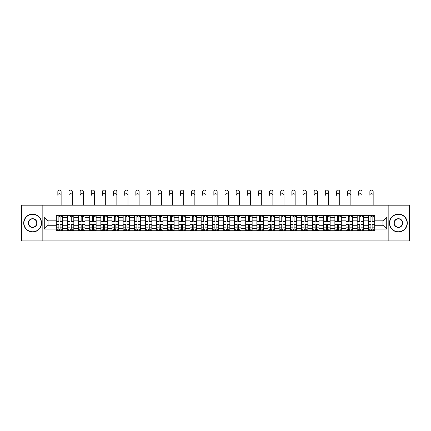 <?xml version="1.0" encoding="UTF-8"?>
<svg xmlns="http://www.w3.org/2000/svg" width="431" height="431" viewBox="0 0 431 431"><rect width="100%" height="100%" fill="white"/><g stroke="black" fill="none" stroke-linecap="round" stroke-linejoin="round"><path stroke-width="0.65" d="M388.164 240.913L409.45 240.913L409.45 205.194L21.55 205.194L21.55 240.913L388.164 240.913L388.164 205.194M67.414 230.736L67.414 217.553L62.7 217.553L62.7 230.736M62.7 217.553L62.7 215.376M67.414 217.553L67.414 215.376M73.841 215.376L73.841 230.736M78.555 230.736L78.555 215.376M84.988 215.376L84.988 230.736M89.702 230.736L89.702 215.376M96.129 215.376L96.129 230.736M100.843 230.736L100.843 215.376M107.276 215.376L107.276 230.736M111.99 230.736L111.99 215.376M118.417 215.376L118.417 230.736M123.131 230.736L123.131 215.376M129.564 215.376L129.564 230.736M134.278 230.736L134.278 215.376M140.705 215.376L140.705 230.736M145.419 230.736L145.419 215.376M151.852 215.376L151.852 230.736M156.566 230.736L156.566 215.376M162.993 215.376L162.993 230.736M167.707 230.736L167.707 215.376M174.14 215.376L174.14 230.736M178.854 230.736L178.854 215.376M185.282 215.376L185.282 230.736M189.996 230.736L189.996 215.376M196.428 215.376L196.428 230.736M201.142 230.736L201.142 215.376M207.57 215.376L207.57 230.736M212.284 230.736L212.284 215.376M218.716 215.376L218.716 230.736M223.43 230.736L223.43 215.376M229.858 215.376L229.858 230.736M234.572 230.736L234.572 215.376M241.004 215.376L241.004 230.736M245.718 230.736L245.718 215.376M252.146 215.376L252.146 230.736M256.86 230.736L256.86 215.376M263.293 215.376L263.293 230.736M268.007 230.736L268.007 215.376M274.434 215.376L274.434 230.736M279.148 230.736L279.148 215.376M285.581 215.376L285.581 230.736M290.295 230.736L290.295 215.376M296.722 215.376L296.722 230.736M301.436 230.736L301.436 215.376M307.869 215.376L307.869 230.736M312.583 230.736L312.583 215.376M319.01 215.376L319.01 230.736M323.724 230.736L323.724 215.376M330.157 215.376L330.157 230.736M334.871 230.736L334.871 215.376M341.298 215.376L341.298 230.736M346.012 230.736L346.012 215.376M352.445 215.376L352.445 230.736M357.159 230.736L357.159 215.376M363.586 215.376L363.586 230.736M368.3 230.736L368.3 215.376M368.3 225.268L363.586 225.268M357.159 225.268L352.445 225.268M346.012 225.268L341.298 225.268M334.871 225.268L330.157 225.268M323.724 225.268L319.01 225.268M312.583 225.268L307.869 225.268M301.436 225.268L296.722 225.268M290.295 225.268L285.581 225.268M279.148 225.268L274.434 225.268M268.007 225.268L263.293 225.268M256.86 225.268L252.146 225.268M245.718 225.268L241.004 225.268M234.572 225.268L229.858 225.268M223.43 225.268L218.716 225.268M212.284 225.268L207.57 225.268M201.142 225.268L196.428 225.268M189.996 225.268L185.282 225.268M178.854 225.268L174.14 225.268M167.707 225.268L162.993 225.268M156.566 225.268L151.852 225.268M145.419 225.268L140.705 225.268M134.278 225.268L129.564 225.268M123.131 225.268L118.417 225.268M111.99 225.268L107.276 225.268M100.843 225.268L96.129 225.268M89.702 225.268L84.988 225.268M78.555 225.268L73.841 225.268M67.414 225.268L62.7 225.268M368.3 220.839L363.586 220.839M357.159 220.839L352.445 220.839M346.012 220.839L341.298 220.839M334.871 220.839L330.157 220.839M323.724 220.839L319.01 220.839M312.583 220.839L307.869 220.839M301.436 220.839L296.722 220.839M290.295 220.839L285.581 220.839M279.148 220.839L274.434 220.839M268.007 220.839L263.293 220.839M256.86 220.839L252.146 220.839M245.718 220.839L241.004 220.839M234.572 220.839L229.858 220.839M223.43 220.839L218.716 220.839M212.284 220.839L207.57 220.839M201.142 220.839L196.428 220.839M189.996 220.839L185.282 220.839M178.854 220.839L174.14 220.839M167.707 220.839L162.993 220.839M156.566 220.839L151.852 220.839M145.419 220.839L140.705 220.839M134.278 220.839L129.564 220.839M123.131 220.839L118.417 220.839M111.99 220.839L107.276 220.839M100.843 220.839L96.129 220.839M89.702 220.839L84.988 220.839M78.555 220.839L73.841 220.839M67.414 220.839L62.7 220.839M48.051 225.268L56.267 225.268L56.267 220.839L48.051 220.839L48.051 225.268L44.269 229.055L44.269 217.052L56.267 217.052L56.267 220.839M374.733 220.839L374.733 225.268L382.949 225.268L382.949 220.839L374.733 220.839L374.733 215.376L56.267 215.376L56.267 217.052M374.733 217.052L386.731 217.052L386.731 229.055L374.733 229.055L374.733 225.268M56.267 225.268L56.267 230.736L374.733 230.736L374.733 229.055M56.267 229.055L44.269 229.055M42.836 240.913L42.836 205.194M60.092 229.664L58.875 229.664M58.875 216.448L60.092 216.448M71.234 229.664L70.021 229.664M70.021 216.448L71.234 216.448M82.38 229.664L81.163 229.664M81.163 216.448L82.38 216.448M93.522 229.664L92.309 229.664M92.309 216.448L93.522 216.448M104.668 229.664L103.451 229.664M103.451 216.448L104.668 216.448M115.81 229.664L114.598 229.664M114.598 216.448L115.81 216.448M126.956 229.664L125.739 229.664M125.739 216.448L126.956 216.448M138.098 229.664L136.886 229.664M136.886 216.448L138.098 216.448M149.245 229.664L148.027 229.664M148.027 216.448L149.245 216.448M160.386 229.664L159.174 229.664M159.174 216.448L160.386 216.448M171.533 229.664L170.315 229.664M170.315 216.448L171.533 216.448M182.674 229.664L181.462 229.664M181.462 216.448L182.674 216.448M193.821 229.664L192.603 229.664M192.603 216.448L193.821 216.448M204.962 229.664L203.75 229.664M203.75 216.448L204.962 216.448M216.109 229.664L214.891 229.664M214.891 216.448L216.109 216.448M227.25 229.664L226.038 229.664M226.038 216.448L227.25 216.448M238.397 229.664L237.179 229.664M237.179 216.448L238.397 216.448M249.538 229.664L248.326 229.664M248.326 216.448L249.538 216.448M260.685 229.664L259.467 229.664M259.467 216.448L260.685 216.448M271.826 229.664L270.614 229.664M270.614 216.448L271.826 216.448M282.973 229.664L281.755 229.664M281.755 216.448L282.973 216.448M294.114 229.664L292.902 229.664M292.902 216.448L294.114 216.448M305.261 229.664L304.044 229.664M304.044 216.448L305.261 216.448M316.402 229.664L315.19 229.664M315.19 216.448L316.402 216.448M327.549 229.664L326.332 229.664M326.332 216.448L327.549 216.448M338.691 229.664L337.478 229.664M337.478 216.448L338.691 216.448M349.837 229.664L348.62 229.664M348.62 216.448L349.837 216.448M360.979 229.664L359.766 229.664M359.766 216.448L360.979 216.448M372.125 229.664L370.908 229.664M370.908 216.448L372.125 216.448M44.269 217.052L48.051 220.839M382.949 225.268L386.731 229.055M382.949 220.839L386.731 217.052M61.127 195.302A1.643 1.643 87.7 0 0 59.483 193.659A1.643 1.643 87.7 0 0 57.84 195.302L57.84 191.73A1.643 1.643 0 0 1 59.483 190.087A1.643 1.643 0 0 1 61.127 191.73L61.127 205.194M60.092 221.367L62.662 221.518L60.092 221.518L60.092 215.446L62.662 215.446L61.234 215.446M62.662 221.367L62.662 215.446M58.875 216.373L60.092 216.373M61.234 216.373L61.735 216.373M57.732 215.446L56.305 215.446L56.305 221.518L58.875 221.518L58.875 215.446L60.092 215.446M56.305 215.446L58.875 215.446M58.875 224.74L56.305 224.589L58.875 224.589L58.875 230.66L56.305 230.66L57.732 230.66M56.305 224.74L56.305 230.66M60.092 229.734L58.875 229.734M61.735 229.734L61.234 229.734M57.732 229.734L57.231 229.734M61.234 230.66L62.662 230.66L62.662 224.589L60.092 224.589L60.092 230.66L57.84 230.66M62.662 230.66L61.127 230.66M72.268 195.302A1.643 1.643 87.7 0 0 70.625 193.659A1.643 1.643 87.7 0 0 68.982 195.302L68.982 191.73A1.643 1.643 0 0 1 70.625 190.087A1.643 1.643 0 0 1 72.268 191.73L72.268 205.194M71.234 221.367L73.803 221.518L71.234 221.518L71.234 215.446L73.803 215.446L72.376 215.446M73.803 221.367L73.803 215.446M70.021 216.373L71.234 216.373M72.376 216.373L72.877 216.373M68.879 215.446L67.446 215.446L67.446 221.518L70.021 221.518L70.021 215.446L71.234 215.446M67.446 215.446L70.021 215.446M83.415 195.302A1.643 1.643 87.7 0 0 81.771 193.659A1.643 1.643 87.7 0 0 80.128 195.302L80.128 191.73A1.643 1.643 0 0 1 81.771 190.087A1.643 1.643 0 0 1 83.415 191.73L83.415 205.194M82.38 221.367L84.95 221.518L82.38 221.518L82.38 215.446L84.95 215.446L83.522 215.446M84.95 221.367L84.95 215.446M81.163 216.373L82.38 216.373M83.522 216.373L84.023 216.373M80.021 215.446L78.593 215.446L78.593 221.518L81.163 221.518L81.163 215.446L82.38 215.446M78.593 215.446L81.163 215.446M70.021 224.74L67.446 224.589L70.021 224.589L70.021 230.66L67.446 230.66L68.879 230.66M67.446 224.74L67.446 230.66M71.234 229.734L70.021 229.734M72.877 229.734L72.376 229.734M68.879 229.734L68.378 229.734M72.376 230.66L73.803 230.66L73.803 224.589L71.234 224.589L71.234 230.66L68.982 230.66M73.803 230.66L72.268 230.66M81.163 224.74L78.593 224.589L81.163 224.589L81.163 230.66L78.593 230.66L80.021 230.66M78.593 224.74L78.593 230.66M82.38 229.734L81.163 229.734M84.023 229.734L83.522 229.734M80.021 229.734L79.519 229.734M83.522 230.66L84.95 230.66L84.95 224.589L82.38 224.589L82.38 230.66L80.128 230.66M84.95 230.66L83.415 230.66M32.621 231.77A8.717 8.717 0 0 0 41.338 223.053A8.717 8.717 0 0 0 32.621 214.342A8.717 8.717 0 0 0 23.91 223.053A8.717 8.717 0 0 0 32.621 231.77M32.621 214.126A8.927 8.927 0 0 1 41.554 223.053A8.927 8.927 0 0 1 32.621 231.986A8.927 8.927 0 0 1 23.694 223.053A8.927 8.927 0 0 1 32.621 214.126M32.621 227.412A4.358 4.358 0 0 1 28.263 223.053A4.358 4.358 0 0 1 32.621 218.695A4.358 4.358 0 0 1 36.98 223.053A4.358 4.358 0 0 1 32.621 227.412M32.621 218.91A4.143 4.143 0 0 0 28.478 223.053A4.143 4.143 0 0 0 32.621 227.196A4.143 4.143 0 0 0 36.764 223.053A4.143 4.143 0 0 0 32.621 218.91M398.379 231.77A8.717 8.717 0 0 0 407.09 223.053A8.717 8.717 0 0 0 398.379 214.342A8.717 8.717 0 0 0 389.662 223.053A8.717 8.717 0 0 0 398.379 231.77M398.379 214.126A8.927 8.927 0 0 1 407.306 223.053A8.927 8.927 0 0 1 398.379 231.986A8.927 8.927 0 0 1 389.446 223.053A8.927 8.927 0 0 1 398.379 214.126M398.379 227.412A4.358 4.358 0 0 1 394.02 223.053A4.358 4.358 0 0 1 398.379 218.695A4.358 4.358 0 0 1 402.737 223.053A4.358 4.358 0 0 1 398.379 227.412M398.379 218.91A4.143 4.143 0 0 0 394.236 223.053A4.143 4.143 0 0 0 398.379 227.196A4.143 4.143 0 0 0 402.522 223.053A4.143 4.143 0 0 0 398.379 218.91M94.556 195.302A1.643 1.643 87.7 0 0 92.913 193.659A1.643 1.643 87.7 0 0 91.27 195.302L91.27 191.73A1.643 1.643 0 0 1 92.913 190.087A1.643 1.643 0 0 1 94.556 191.73L94.556 205.194M93.522 221.367L96.091 221.518L93.522 221.518L93.522 215.446L96.091 215.446L94.664 215.446M96.091 221.367L96.091 215.446M92.309 216.373L93.522 216.373M94.664 216.373L95.165 216.373M91.167 215.446L89.734 215.446L89.734 221.518L92.309 221.518L92.309 215.446L93.522 215.446M89.734 215.446L92.309 215.446M105.703 195.302A1.643 1.643 87.7 0 0 104.06 193.659A1.643 1.643 87.7 0 0 102.416 195.302L102.416 191.73A1.643 1.643 0 0 1 104.06 190.087A1.643 1.643 0 0 1 105.703 191.73L105.703 205.194M104.668 221.367L107.238 221.518L104.668 221.518L104.668 215.446L107.238 215.446L105.81 215.446M107.238 221.367L107.238 215.446M103.451 216.373L104.668 216.373M105.81 216.373L106.312 216.373M102.309 215.446L100.881 215.446L100.881 221.518L103.451 221.518L103.451 215.446L104.668 215.446M100.881 215.446L103.451 215.446M116.844 195.302A1.643 1.643 87.7 0 0 115.201 193.659A1.643 1.643 87.7 0 0 113.558 195.302L113.558 191.73A1.643 1.643 0 0 1 115.201 190.087A1.643 1.643 0 0 1 116.844 191.73L116.844 205.194M115.81 221.367L118.38 221.518L115.81 221.518L115.81 215.446L118.38 215.446L116.952 215.446M118.38 221.367L118.38 215.446M114.598 216.373L115.81 216.373M116.952 216.373L117.453 216.373M113.455 215.446L112.022 215.446L112.022 221.518L114.598 221.518L114.598 215.446L115.81 215.446M112.022 215.446L114.598 215.446M92.309 224.74L89.734 224.589L92.309 224.589L92.309 230.66L89.734 230.66L91.167 230.66M89.734 224.74L89.734 230.66M93.522 229.734L92.309 229.734M95.165 229.734L94.664 229.734M91.167 229.734L90.666 229.734M94.664 230.66L96.091 230.66L96.091 224.589L93.522 224.589L93.522 230.66L91.27 230.66M96.091 230.66L94.556 230.66M103.451 224.74L100.881 224.589L103.451 224.589L103.451 230.66L100.881 230.66L102.309 230.66M100.881 224.74L100.881 230.66M104.668 229.734L103.451 229.734M106.312 229.734L105.81 229.734M102.309 229.734L101.808 229.734M105.81 230.66L107.238 230.66L107.238 224.589L104.668 224.589L104.668 230.66L102.416 230.66M107.238 230.66L105.703 230.66M114.598 224.74L112.022 224.589L114.598 224.589L114.598 230.66L112.022 230.66L113.455 230.66M112.022 224.74L112.022 230.66M115.81 229.734L114.598 229.734M117.453 229.734L116.952 229.734M113.455 229.734L112.954 229.734M116.952 230.66L118.38 230.66L118.38 224.589L115.81 224.589L115.81 230.66L113.558 230.66M118.38 230.66L116.844 230.66M127.991 195.302A1.643 1.643 87.7 0 0 126.348 193.659A1.643 1.643 87.7 0 0 124.704 195.302L124.704 191.73A1.643 1.643 0 0 1 126.348 190.087A1.643 1.643 0 0 1 127.991 191.73L127.991 205.194M126.956 221.367L129.526 221.518L126.956 221.518L126.956 215.446L129.526 215.446L128.099 215.446M129.526 221.367L129.526 215.446M125.739 216.373L126.956 216.373M128.099 216.373L128.6 216.373M124.597 215.446L123.169 215.446L123.169 221.518L125.739 221.518L125.739 215.446L126.956 215.446M123.169 215.446L125.739 215.446M125.739 224.74L123.169 224.589L125.739 224.589L125.739 230.66L123.169 230.66L124.597 230.66M123.169 224.74L123.169 230.66M126.956 229.734L125.739 229.734M128.6 229.734L128.099 229.734M124.597 229.734L124.096 229.734M128.099 230.66L129.526 230.66L129.526 224.589L126.956 224.589L126.956 230.66L124.704 230.66M129.526 230.66L127.991 230.66M139.132 195.302A1.643 1.643 87.7 0 0 137.489 193.659A1.643 1.643 87.7 0 0 135.846 195.302L135.846 191.73A1.643 1.643 0 0 1 137.489 190.087A1.643 1.643 0 0 1 139.132 191.73L139.132 205.194M138.098 221.367L140.668 221.518L138.098 221.518L138.098 215.446L140.668 215.446L139.24 215.446M140.668 221.367L140.668 215.446M136.886 216.373L138.098 216.373M139.24 216.373L139.741 216.373M135.743 215.446L134.31 215.446L134.31 221.518L136.886 221.518L136.886 215.446L138.098 215.446M134.31 215.446L136.886 215.446M136.886 224.74L134.31 224.589L136.886 224.589L136.886 230.66L134.31 230.66L135.743 230.66M134.31 224.74L134.31 230.66M138.098 229.734L136.886 229.734M139.741 229.734L139.24 229.734M135.743 229.734L135.242 229.734M139.24 230.66L140.668 230.66L140.668 224.589L138.098 224.589L138.098 230.66L135.846 230.66M140.668 230.66L139.132 230.66M150.279 195.302A1.643 1.643 87.7 0 0 148.636 193.659A1.643 1.643 87.7 0 0 146.993 195.302L146.993 191.73A1.643 1.643 0 0 1 148.636 190.087A1.643 1.643 0 0 1 150.279 191.73L150.279 205.194M149.245 221.367L151.814 221.518L149.245 221.518L149.245 215.446L151.814 215.446L150.387 215.446M151.814 221.367L151.814 215.446M148.027 216.373L149.245 216.373M150.387 216.373L150.888 216.373M146.885 215.446L145.457 215.446L145.457 221.518L148.027 221.518L148.027 215.446L149.245 215.446M145.457 215.446L148.027 215.446M148.027 224.74L145.457 224.589L148.027 224.589L148.027 230.66L145.457 230.66L146.885 230.66M145.457 224.74L145.457 230.66M149.245 229.734L148.027 229.734M150.888 229.734L150.387 229.734M146.885 229.734L146.384 229.734M150.387 230.66L151.814 230.66L151.814 224.589L149.245 224.589L149.245 230.66L146.993 230.66M151.814 230.66L150.279 230.66M161.42 195.302A1.643 1.643 87.7 0 0 159.777 193.659A1.643 1.643 87.7 0 0 158.134 195.302L158.134 191.73A1.643 1.643 0 0 1 159.777 190.087A1.643 1.643 0 0 1 161.42 191.73L161.42 205.194M160.386 221.367L162.961 221.518L160.386 221.518L160.386 215.446L162.961 215.446L161.528 215.446M162.961 221.367L162.961 215.446M159.174 216.373L160.386 216.373M161.528 216.373L162.029 216.373M158.032 215.446L156.598 215.446L156.598 221.518L159.174 221.518L159.174 215.446L160.386 215.446M156.598 215.446L159.174 215.446M159.174 224.74L156.598 224.589L159.174 224.589L159.174 230.66L156.598 230.66L158.032 230.66M156.598 224.74L156.598 230.66M160.386 229.734L159.174 229.734M162.029 229.734L161.528 229.734M158.032 229.734L157.53 229.734M161.528 230.66L162.961 230.66L162.961 224.589L160.386 224.589L160.386 230.66L158.134 230.66M162.961 230.66L161.42 230.66M172.567 195.302A1.643 1.643 87.7 0 0 170.924 193.659A1.643 1.643 87.7 0 0 169.281 195.302L169.281 191.73A1.643 1.643 0 0 1 170.924 190.087A1.643 1.643 0 0 1 172.567 191.73L172.567 205.194M171.533 221.367L174.102 221.518L171.533 221.518L171.533 215.446L174.102 215.446L172.675 215.446M174.102 221.367L174.102 215.446M170.315 216.373L171.533 216.373M172.675 216.373L173.176 216.373M169.173 215.446L167.745 215.446L167.745 221.518L170.315 221.518L170.315 215.446L171.533 215.446M167.745 215.446L170.315 215.446M170.315 224.74L167.745 224.589L170.315 224.589L170.315 230.66L167.745 230.66L169.173 230.66M167.745 224.74L167.745 230.66M171.533 229.734L170.315 229.734M173.176 229.734L172.675 229.734M169.173 229.734L168.672 229.734M172.675 230.66L174.102 230.66L174.102 224.589L171.533 224.589L171.533 230.66L169.281 230.66M174.102 230.66L172.567 230.66M183.708 195.302A1.643 1.643 87.7 0 0 182.065 193.659A1.643 1.643 87.7 0 0 180.427 195.302L180.427 191.73A1.643 1.643 0 0 1 182.065 190.087A1.643 1.643 0 0 1 183.708 191.73L183.708 205.194M182.674 221.367L185.249 221.518L182.674 221.518L182.674 215.446L185.249 215.446L183.816 215.446M185.249 221.367L185.249 215.446M181.462 216.373L182.674 216.373M183.816 216.373L184.317 216.373M180.32 215.446L178.887 215.446L178.887 221.518L181.462 221.518L181.462 215.446L182.674 215.446M178.887 215.446L181.462 215.446M181.462 224.74L178.887 224.589L181.462 224.589L181.462 230.66L178.887 230.66L180.32 230.66M178.887 224.74L178.887 230.66M182.674 229.734L181.462 229.734M184.317 229.734L183.816 229.734M180.32 229.734L179.819 229.734M183.816 230.66L185.249 230.66L185.249 224.589L182.674 224.589L182.674 230.66L180.427 230.66M185.249 230.66L183.708 230.66M194.855 195.302A1.643 1.643 87.7 0 0 193.212 193.659A1.643 1.643 87.7 0 0 191.569 195.302L191.569 191.73A1.643 1.643 0 0 1 193.212 190.087A1.643 1.643 0 0 1 194.855 191.73L194.855 205.194M193.821 221.367L196.391 221.518L193.821 221.518L193.821 215.446L196.391 215.446L194.963 215.446M196.391 221.367L196.391 215.446M192.603 216.373L193.821 216.373M194.963 216.373L195.464 216.373M191.461 215.446L190.033 215.446L190.033 221.518L192.603 221.518L192.603 215.446L193.821 215.446M190.033 215.446L192.603 215.446M192.603 224.74L190.033 224.589L192.603 224.589L192.603 230.66L190.033 230.66L191.461 230.66M190.033 224.74L190.033 230.66M193.821 229.734L192.603 229.734M195.464 229.734L194.963 229.734M191.461 229.734L190.96 229.734M194.963 230.66L196.391 230.66L196.391 224.589L193.821 224.589L193.821 230.66L191.569 230.66M196.391 230.66L194.855 230.66M205.996 195.302A1.643 1.643 87.7 0 0 204.353 193.659A1.643 1.643 87.7 0 0 202.715 195.302L202.715 191.73A1.643 1.643 0 0 1 204.353 190.087A1.643 1.643 0 0 1 205.996 191.73L205.996 205.194M204.962 221.367L207.537 221.518L204.962 221.518L204.962 215.446L207.537 215.446L206.104 215.446M207.537 221.367L207.537 215.446M203.75 216.373L204.962 216.373M206.104 216.373L206.605 216.373M202.608 215.446L201.175 215.446L201.175 221.518L203.75 221.518L203.75 215.446L204.962 215.446M201.175 215.446L203.75 215.446M203.75 224.74L201.175 224.589L203.75 224.589L203.75 230.66L201.175 230.66L202.608 230.66M201.175 224.74L201.175 230.66M204.962 229.734L203.75 229.734M206.605 229.734L206.104 229.734M202.608 229.734L202.107 229.734M206.104 230.66L207.537 230.66L207.537 224.589L204.962 224.589L204.962 230.66L202.715 230.66M207.537 230.66L205.996 230.66M217.143 195.302A1.643 1.643 87.7 0 0 215.5 193.659A1.643 1.643 87.7 0 0 213.857 195.302L213.857 191.73A1.643 1.643 0 0 1 215.5 190.087A1.643 1.643 0 0 1 217.143 191.73L217.143 205.194M216.109 221.367L218.679 221.518L216.109 221.518L216.109 215.446L218.679 215.446L217.251 215.446M218.679 221.367L218.679 215.446M214.891 216.373L216.109 216.373M217.251 216.373L217.752 216.373M213.749 215.446L212.321 215.446L212.321 221.518L214.891 221.518L214.891 215.446L216.109 215.446M212.321 215.446L214.891 215.446M214.891 224.74L212.321 224.589L214.891 224.589L214.891 230.66L212.321 230.66L213.749 230.66M212.321 224.74L212.321 230.66M216.109 229.734L214.891 229.734M217.752 229.734L217.251 229.734M213.749 229.734L213.248 229.734M217.251 230.66L218.679 230.66L218.679 224.589L216.109 224.589L216.109 230.66L213.857 230.66M218.679 230.66L217.143 230.66M228.285 195.302A1.643 1.643 87.7 0 0 226.647 193.659A1.643 1.643 87.7 0 0 225.004 195.302L225.004 191.73A1.643 1.643 0 0 1 226.647 190.087A1.643 1.643 0 0 1 228.285 191.73L228.285 205.194M227.25 221.367L229.825 221.518L227.25 221.518L227.25 215.446L229.825 215.446L228.392 215.446M229.825 221.367L229.825 215.446M226.038 216.373L227.25 216.373M228.392 216.373L228.893 216.373M224.896 215.446L223.463 215.446L223.463 221.518L226.038 221.518L226.038 215.446L227.25 215.446M223.463 215.446L226.038 215.446M226.038 224.74L223.463 224.589L226.038 224.589L226.038 230.66L223.463 230.66L224.896 230.66M223.463 224.74L223.463 230.66M227.25 229.734L226.038 229.734M228.893 229.734L228.392 229.734M224.896 229.734L224.395 229.734M228.392 230.66L229.825 230.66L229.825 224.589L227.25 224.589L227.25 230.66L225.004 230.66M229.825 230.66L228.285 230.66M239.431 195.302A1.643 1.643 87.7 0 0 237.788 193.659A1.643 1.643 87.7 0 0 236.145 195.302L236.145 191.73A1.643 1.643 0 0 1 237.788 190.087A1.643 1.643 0 0 1 239.431 191.73L239.431 205.194M238.397 221.367L240.967 221.518L238.397 221.518L238.397 215.446L240.967 215.446L239.539 215.446M240.967 221.367L240.967 215.446M237.179 216.373L238.397 216.373M239.539 216.373L240.04 216.373M236.037 215.446L234.609 215.446L234.609 221.518L237.179 221.518L237.179 215.446L238.397 215.446M234.609 215.446L237.179 215.446M237.179 224.74L234.609 224.589L237.179 224.589L237.179 230.66L234.609 230.66L236.037 230.66M234.609 224.74L234.609 230.66M238.397 229.734L237.179 229.734M240.04 229.734L239.539 229.734M236.037 229.734L235.536 229.734M239.539 230.66L240.967 230.66L240.967 224.589L238.397 224.589L238.397 230.66L236.145 230.66M240.967 230.66L239.431 230.66M250.573 195.302A1.643 1.643 87.7 0 0 248.935 193.659A1.643 1.643 87.7 0 0 247.292 195.302L247.292 191.73A1.643 1.643 0 0 1 248.935 190.087A1.643 1.643 0 0 1 250.573 191.73L250.573 205.194M249.538 221.367L252.113 221.518L249.538 221.518L249.538 215.446L252.113 215.446L250.68 215.446M252.113 221.367L252.113 215.446M248.326 216.373L249.538 216.373M250.68 216.373L251.181 216.373M247.184 215.446L245.751 215.446L245.751 221.518L248.326 221.518L248.326 215.446L249.538 215.446M245.751 215.446L248.326 215.446M248.326 224.74L245.751 224.589L248.326 224.589L248.326 230.66L245.751 230.66L247.184 230.66M245.751 224.74L245.751 230.66M249.538 229.734L248.326 229.734M251.181 229.734L250.68 229.734M247.184 229.734L246.683 229.734M250.68 230.66L252.113 230.66L252.113 224.589L249.538 224.589L249.538 230.66L247.292 230.66M252.113 230.66L250.573 230.66M261.719 195.302A1.643 1.643 87.7 0 0 260.076 193.659A1.643 1.643 87.7 0 0 258.433 195.302L258.433 191.73A1.643 1.643 0 0 1 260.076 190.087A1.643 1.643 0 0 1 261.719 191.73L261.719 205.194M260.685 221.367L263.255 221.518L260.685 221.518L260.685 215.446L263.255 215.446L261.827 215.446M263.255 221.367L263.255 215.446M259.467 216.373L260.685 216.373M261.827 216.373L262.328 216.373M258.325 215.446L256.898 215.446L256.898 221.518L259.467 221.518L259.467 215.446L260.685 215.446M256.898 215.446L259.467 215.446M259.467 224.74L256.898 224.589L259.467 224.589L259.467 230.66L256.898 230.66L258.325 230.66M256.898 224.74L256.898 230.66M260.685 229.734L259.467 229.734M262.328 229.734L261.827 229.734M258.325 229.734L257.824 229.734M261.827 230.66L263.255 230.66L263.255 224.589L260.685 224.589L260.685 230.66L258.433 230.66M263.255 230.66L261.719 230.66M272.866 195.302A1.643 1.643 87.7 0 0 271.223 193.659A1.643 1.643 87.7 0 0 269.58 195.302L269.58 191.73A1.643 1.643 0 0 1 271.223 190.087A1.643 1.643 0 0 1 272.866 191.73L272.866 205.194M271.826 221.367L274.402 221.518L271.826 221.518L271.826 215.446L274.402 215.446L272.968 215.446M274.402 221.367L274.402 215.446M270.614 216.373L271.826 216.373M272.968 216.373L273.469 216.373M269.472 215.446L268.039 215.446L268.039 221.518L270.614 221.518L270.614 215.446L271.826 215.446M268.039 215.446L270.614 215.446M270.614 224.74L268.039 224.589L270.614 224.589L270.614 230.66L268.039 230.66L269.472 230.66M268.039 224.74L268.039 230.66M271.826 229.734L270.614 229.734M273.469 229.734L272.968 229.734M269.472 229.734L268.971 229.734M272.968 230.66L274.402 230.66L274.402 224.589L271.826 224.589L271.826 230.66L269.58 230.66M274.402 230.66L272.866 230.66M284.007 195.302A1.643 1.643 87.7 0 0 282.364 193.659A1.643 1.643 87.7 0 0 280.721 195.302L280.721 191.73A1.643 1.643 0 0 1 282.364 190.087A1.643 1.643 0 0 1 284.007 191.73L284.007 205.194M282.973 221.367L285.543 221.518L282.973 221.518L282.973 215.446L285.543 215.446L284.115 215.446M285.543 221.367L285.543 215.446M281.755 216.373L282.973 216.373M284.115 216.373L284.616 216.373M280.613 215.446L279.186 215.446L279.186 221.518L281.755 221.518L281.755 215.446L282.973 215.446M279.186 215.446L281.755 215.446M281.755 224.74L279.186 224.589L281.755 224.589L281.755 230.66L279.186 230.66L280.613 230.66M279.186 224.74L279.186 230.66M282.973 229.734L281.755 229.734M284.616 229.734L284.115 229.734M280.613 229.734L280.112 229.734M284.115 230.66L285.543 230.66L285.543 224.589L282.973 224.589L282.973 230.66L280.721 230.66M285.543 230.66L284.007 230.66M295.154 195.302A1.643 1.643 87.7 0 0 293.511 193.659A1.643 1.643 87.7 0 0 291.868 195.302L291.868 191.73A1.643 1.643 0 0 1 293.511 190.087A1.643 1.643 0 0 1 295.154 191.73L295.154 205.194M294.114 221.367L296.69 221.518L294.114 221.518L294.114 215.446L296.69 215.446L295.257 215.446M296.69 221.367L296.69 215.446M292.902 216.373L294.114 216.373M295.257 216.373L295.758 216.373M291.76 215.446L290.332 215.446L290.332 221.518L292.902 221.518L292.902 215.446L294.114 215.446M290.332 215.446L292.902 215.446M292.902 224.74L290.332 224.589L292.902 224.589L292.902 230.66L290.332 230.66L291.76 230.66M290.332 224.74L290.332 230.66M294.114 229.734L292.902 229.734M295.758 229.734L295.257 229.734M291.76 229.734L291.259 229.734M295.257 230.66L296.69 230.66L296.69 224.589L294.114 224.589L294.114 230.66L291.868 230.66M296.69 230.66L295.154 230.66M306.296 195.302A1.643 1.643 87.7 0 0 304.652 193.659A1.643 1.643 87.7 0 0 303.009 195.302L303.009 191.73A1.643 1.643 0 0 1 304.652 190.087A1.643 1.643 0 0 1 306.296 191.73L306.296 205.194M305.261 221.367L307.831 221.518L305.261 221.518L305.261 215.446L307.831 215.446L306.403 215.446M307.831 221.367L307.831 215.446M304.044 216.373L305.261 216.373M306.403 216.373L306.904 216.373M302.901 215.446L301.474 215.446L301.474 221.518L304.044 221.518L304.044 215.446L305.261 215.446M301.474 215.446L304.044 215.446M304.044 224.74L301.474 224.589L304.044 224.589L304.044 230.66L301.474 230.66L302.901 230.66M301.474 224.74L301.474 230.66M305.261 229.734L304.044 229.734M306.904 229.734L306.403 229.734M302.901 229.734L302.4 229.734M306.403 230.66L307.831 230.66L307.831 224.589L305.261 224.589L305.261 230.66L303.009 230.66M307.831 230.66L306.296 230.66M317.442 195.302A1.643 1.643 87.7 0 0 315.799 193.659A1.643 1.643 87.7 0 0 314.156 195.302L314.156 191.73A1.643 1.643 0 0 1 315.799 190.087A1.643 1.643 0 0 1 317.442 191.73L317.442 205.194M316.402 221.367L318.978 221.518L316.402 221.518L316.402 215.446L318.978 215.446L317.545 215.446M318.978 221.367L318.978 215.446M315.19 216.373L316.402 216.373M317.545 216.373L318.046 216.373M314.048 215.446L312.62 215.446L312.62 221.518L315.19 221.518L315.19 215.446L316.402 215.446M312.62 215.446L315.19 215.446M315.19 224.74L312.62 224.589L315.19 224.589L315.19 230.66L312.62 230.66L314.048 230.66M312.62 224.74L312.62 230.66M316.402 229.734L315.19 229.734M318.046 229.734L317.545 229.734M314.048 229.734L313.547 229.734M317.545 230.66L318.978 230.66L318.978 224.589L316.402 224.589L316.402 230.66L314.156 230.66M318.978 230.66L317.442 230.66M328.584 195.302A1.643 1.643 87.7 0 0 326.94 193.659A1.643 1.643 87.7 0 0 325.297 195.302L325.297 191.73A1.643 1.643 0 0 1 326.94 190.087A1.643 1.643 0 0 1 328.584 191.73L328.584 205.194M327.549 221.367L330.119 221.518L327.549 221.518L327.549 215.446L330.119 215.446L328.691 215.446M330.119 221.367L330.119 215.446M326.332 216.373L327.549 216.373M328.691 216.373L329.192 216.373M325.19 215.446L323.762 215.446L323.762 221.518L326.332 221.518L326.332 215.446L327.549 215.446M323.762 215.446L326.332 215.446M326.332 224.74L323.762 224.589L326.332 224.589L326.332 230.66L323.762 230.66L325.19 230.66M323.762 224.74L323.762 230.66M327.549 229.734L326.332 229.734M329.192 229.734L328.691 229.734M325.19 229.734L324.688 229.734M328.691 230.66L330.119 230.66L330.119 224.589L327.549 224.589L327.549 230.66L325.297 230.66M330.119 230.66L328.584 230.66M339.73 195.302A1.643 1.643 87.7 0 0 338.087 193.659A1.643 1.643 87.7 0 0 336.444 195.302L336.444 191.73A1.643 1.643 0 0 1 338.087 190.087A1.643 1.643 0 0 1 339.73 191.73L339.73 205.194M338.691 221.367L341.266 221.518L338.691 221.518L338.691 215.446L341.266 215.446L339.833 215.446M341.266 221.367L341.266 215.446M337.478 216.373L338.691 216.373M339.833 216.373L340.334 216.373M336.336 215.446L334.909 215.446L334.909 221.518L337.478 221.518L337.478 215.446L338.691 215.446M334.909 215.446L337.478 215.446M337.478 224.74L334.909 224.589L337.478 224.589L337.478 230.66L334.909 230.66L336.336 230.66M334.909 224.74L334.909 230.66M338.691 229.734L337.478 229.734M340.334 229.734L339.833 229.734M336.336 229.734L335.835 229.734M339.833 230.66L341.266 230.66L341.266 224.589L338.691 224.589L338.691 230.66L336.444 230.66M341.266 230.66L339.73 230.66M350.872 195.302A1.643 1.643 87.7 0 0 349.229 193.659A1.643 1.643 87.7 0 0 347.585 195.302L347.585 191.73A1.643 1.643 0 0 1 349.229 190.087A1.643 1.643 0 0 1 350.872 191.73L350.872 205.194M349.837 221.367L352.407 221.518L349.837 221.518L349.837 215.446L352.407 215.446L350.979 215.446M352.407 221.367L352.407 215.446M348.62 216.373L349.837 216.373M350.979 216.373L351.48 216.373M347.478 215.446L346.05 215.446L346.05 221.518L348.62 221.518L348.62 215.446L349.837 215.446M346.05 215.446L348.62 215.446M348.62 224.74L346.05 224.589L348.62 224.589L348.62 230.66L346.05 230.66L347.478 230.66M346.05 224.74L346.05 230.66M349.837 229.734L348.62 229.734M351.48 229.734L350.979 229.734M347.478 229.734L346.977 229.734M350.979 230.66L352.407 230.66L352.407 224.589L349.837 224.589L349.837 230.66L347.585 230.66M352.407 230.66L350.872 230.66M362.018 195.302A1.643 1.643 87.7 0 0 360.375 193.659A1.643 1.643 87.7 0 0 358.732 195.302L358.732 191.73A1.643 1.643 0 0 1 360.375 190.087A1.643 1.643 0 0 1 362.018 191.73L362.018 205.194M360.979 221.367L363.554 221.518L360.979 221.518L360.979 215.446L363.554 215.446L362.121 215.446M363.554 221.367L363.554 215.446M359.766 216.373L360.979 216.373M362.121 216.373L362.622 216.373M358.624 215.446L357.197 215.446L357.197 221.518L359.766 221.518L359.766 215.446L360.979 215.446M357.197 215.446L359.766 215.446M359.766 224.74L357.197 224.589L359.766 224.589L359.766 230.66L357.197 230.66L358.624 230.66M357.197 224.74L357.197 230.66M360.979 229.734L359.766 229.734M362.622 229.734L362.121 229.734M358.624 229.734L358.123 229.734M362.121 230.66L363.554 230.66L363.554 224.589L360.979 224.589L360.979 230.66L358.732 230.66M363.554 230.66L362.018 230.66M373.16 195.302A1.643 1.643 87.7 0 0 371.517 193.659A1.643 1.643 87.7 0 0 369.873 195.302L369.873 191.73A1.643 1.643 0 0 1 371.517 190.087A1.643 1.643 0 0 1 373.16 191.73L373.16 205.194M372.125 221.367L374.695 221.518L372.125 221.518L372.125 215.446L374.695 215.446L373.268 215.446M374.695 221.367L374.695 215.446M370.908 216.373L372.125 216.373M373.268 216.373L373.769 216.373M369.766 215.446L368.338 215.446L368.338 221.518L370.908 221.518L370.908 215.446L372.125 215.446M368.338 215.446L370.908 215.446M370.908 224.74L368.338 224.589L370.908 224.589L370.908 230.66L368.338 230.66L369.766 230.66M368.338 224.74L368.338 230.66M372.125 229.734L370.908 229.734M373.769 229.734L373.268 229.734M369.766 229.734L369.265 229.734M373.268 230.66L374.695 230.66L374.695 224.589L372.125 224.589L372.125 230.66L369.873 230.66M374.695 230.66L373.16 230.66M357.159 217.553L352.445 217.553M346.012 217.553L341.298 217.553M334.871 217.553L330.157 217.553M323.724 217.553L319.01 217.553M312.583 217.553L307.869 217.553M301.436 217.553L296.722 217.553M290.295 217.553L285.581 217.553M279.148 217.553L274.434 217.553M268.007 217.553L263.293 217.553M256.86 217.553L252.146 217.553M245.718 217.553L241.004 217.553M234.572 217.553L229.858 217.553M223.43 217.553L218.716 217.553M212.284 217.553L207.57 217.553M201.142 217.553L196.428 217.553M189.996 217.553L185.282 217.553M178.854 217.553L174.14 217.553M167.707 217.553L162.993 217.553M156.566 217.553L151.852 217.553M145.419 217.553L140.705 217.553M134.278 217.553L129.564 217.553M123.131 217.553L118.417 217.553M111.99 217.553L107.276 217.553M100.843 217.553L96.129 217.553M89.702 217.553L84.988 217.553M78.555 217.553L73.841 217.553M368.3 217.553L363.586 217.553M357.159 228.554L352.445 228.554M346.012 228.554L341.298 228.554M334.871 228.554L330.157 228.554M323.724 228.554L319.01 228.554M312.583 228.554L307.869 228.554M301.436 228.554L296.722 228.554M290.295 228.554L285.581 228.554M279.148 228.554L274.434 228.554M268.007 228.554L263.293 228.554M256.86 228.554L252.146 228.554M245.718 228.554L241.004 228.554M234.572 228.554L229.858 228.554M223.43 228.554L218.716 228.554M212.284 228.554L207.57 228.554M201.142 228.554L196.428 228.554M189.996 228.554L185.282 228.554M178.854 228.554L174.14 228.554M167.707 228.554L162.993 228.554M156.566 228.554L151.852 228.554M145.419 228.554L140.705 228.554M134.278 228.554L129.564 228.554M123.131 228.554L118.417 228.554M111.99 228.554L107.276 228.554M100.843 228.554L96.129 228.554M89.702 228.554L84.988 228.554M78.555 228.554L73.841 228.554M67.414 228.554L62.7 228.554M368.3 228.554L363.586 228.554M60.092 218.953L62.662 218.953M56.305 221.367L58.875 221.367M56.305 218.953L58.875 218.953M58.875 227.153L56.305 227.153M62.662 224.74L60.092 224.74M62.662 227.153L60.092 227.153M71.234 218.953L73.803 218.953M67.446 221.367L70.021 221.367M67.446 218.953L70.021 218.953M82.38 218.953L84.95 218.953M78.593 221.367L81.163 221.367M78.593 218.953L81.163 218.953M70.021 227.153L67.446 227.153M73.803 224.74L71.234 224.74M73.803 227.153L71.234 227.153M81.163 227.153L78.593 227.153M84.95 224.74L82.38 224.74M84.95 227.153L82.38 227.153M93.522 218.953L96.091 218.953M89.734 221.367L92.309 221.367M89.734 218.953L92.309 218.953M104.668 218.953L107.238 218.953M100.881 221.367L103.451 221.367M100.881 218.953L103.451 218.953M115.81 218.953L118.38 218.953M112.022 221.367L114.598 221.367M112.022 218.953L114.598 218.953M92.309 227.153L89.734 227.153M96.091 224.74L93.522 224.74M96.091 227.153L93.522 227.153M103.451 227.153L100.881 227.153M107.238 224.74L104.668 224.74M107.238 227.153L104.668 227.153M114.598 227.153L112.022 227.153M118.38 224.74L115.81 224.74M118.38 227.153L115.81 227.153M126.956 218.953L129.526 218.953M123.169 221.367L125.739 221.367M123.169 218.953L125.739 218.953M125.739 227.153L123.169 227.153M129.526 224.74L126.956 224.74M129.526 227.153L126.956 227.153M138.098 218.953L140.668 218.953M134.31 221.367L136.886 221.367M134.31 218.953L136.886 218.953M136.886 227.153L134.31 227.153M140.668 224.74L138.098 224.74M140.668 227.153L138.098 227.153M149.245 218.953L151.814 218.953M145.457 221.367L148.027 221.367M145.457 218.953L148.027 218.953M148.027 227.153L145.457 227.153M151.814 224.74L149.245 224.74M151.814 227.153L149.245 227.153M160.386 218.953L162.961 218.953M156.598 221.367L159.174 221.367M156.598 218.953L159.174 218.953M159.174 227.153L156.598 227.153M162.961 224.74L160.386 224.74M162.961 227.153L160.386 227.153M171.533 218.953L174.102 218.953M167.745 221.367L170.315 221.367M167.745 218.953L170.315 218.953M170.315 227.153L167.745 227.153M174.102 224.74L171.533 224.74M174.102 227.153L171.533 227.153M182.674 218.953L185.249 218.953M178.887 221.367L181.462 221.367M178.887 218.953L181.462 218.953M181.462 227.153L178.887 227.153M185.249 224.74L182.674 224.74M185.249 227.153L182.674 227.153M193.821 218.953L196.391 218.953M190.033 221.367L192.603 221.367M190.033 218.953L192.603 218.953M192.603 227.153L190.033 227.153M196.391 224.74L193.821 224.74M196.391 227.153L193.821 227.153M204.962 218.953L207.537 218.953M201.175 221.367L203.75 221.367M201.175 218.953L203.75 218.953M203.75 227.153L201.175 227.153M207.537 224.74L204.962 224.74M207.537 227.153L204.962 227.153M216.109 218.953L218.679 218.953M212.321 221.367L214.891 221.367M212.321 218.953L214.891 218.953M214.891 227.153L212.321 227.153M218.679 224.74L216.109 224.74M218.679 227.153L216.109 227.153M227.25 218.953L229.825 218.953M223.463 221.367L226.038 221.367M223.463 218.953L226.038 218.953M226.038 227.153L223.463 227.153M229.825 224.74L227.25 224.74M229.825 227.153L227.25 227.153M238.397 218.953L240.967 218.953M234.609 221.367L237.179 221.367M234.609 218.953L237.179 218.953M237.179 227.153L234.609 227.153M240.967 224.74L238.397 224.74M240.967 227.153L238.397 227.153M249.538 218.953L252.113 218.953M245.751 221.367L248.326 221.367M245.751 218.953L248.326 218.953M248.326 227.153L245.751 227.153M252.113 224.74L249.538 224.74M252.113 227.153L249.538 227.153M260.685 218.953L263.255 218.953M256.898 221.367L259.467 221.367M256.898 218.953L259.467 218.953M259.467 227.153L256.898 227.153M263.255 224.74L260.685 224.74M263.255 227.153L260.685 227.153M271.826 218.953L274.402 218.953M268.039 221.367L270.614 221.367M268.039 218.953L270.614 218.953M270.614 227.153L268.039 227.153M274.402 224.74L271.826 224.74M274.402 227.153L271.826 227.153M282.973 218.953L285.543 218.953M279.186 221.367L281.755 221.367M279.186 218.953L281.755 218.953M281.755 227.153L279.186 227.153M285.543 224.74L282.973 224.74M285.543 227.153L282.973 227.153M294.114 218.953L296.69 218.953M290.332 221.367L292.902 221.367M290.332 218.953L292.902 218.953M292.902 227.153L290.332 227.153M296.69 224.74L294.114 224.74M296.69 227.153L294.114 227.153M305.261 218.953L307.831 218.953M301.474 221.367L304.044 221.367M301.474 218.953L304.044 218.953M304.044 227.153L301.474 227.153M307.831 224.74L305.261 224.74M307.831 227.153L305.261 227.153M316.402 218.953L318.978 218.953M312.62 221.367L315.19 221.367M312.62 218.953L315.19 218.953M315.19 227.153L312.62 227.153M318.978 224.74L316.402 224.74M318.978 227.153L316.402 227.153M327.549 218.953L330.119 218.953M323.762 221.367L326.332 221.367M323.762 218.953L326.332 218.953M326.332 227.153L323.762 227.153M330.119 224.74L327.549 224.74M330.119 227.153L327.549 227.153M338.691 218.953L341.266 218.953M334.909 221.367L337.478 221.367M334.909 218.953L337.478 218.953M337.478 227.153L334.909 227.153M341.266 224.74L338.691 224.74M341.266 227.153L338.691 227.153M349.837 218.953L352.407 218.953M346.05 221.367L348.62 221.367M346.05 218.953L348.62 218.953M348.62 227.153L346.05 227.153M352.407 224.74L349.837 224.74M352.407 227.153L349.837 227.153M360.979 218.953L363.554 218.953M357.197 221.367L359.766 221.367M357.197 218.953L359.766 218.953M359.766 227.153L357.197 227.153M363.554 224.74L360.979 224.74M363.554 227.153L360.979 227.153M372.125 218.953L374.695 218.953M368.338 221.367L370.908 221.367M368.338 218.953L370.908 218.953M370.908 227.153L368.338 227.153M374.695 224.74L372.125 224.74M374.695 227.153L372.125 227.153"/></g></svg>
